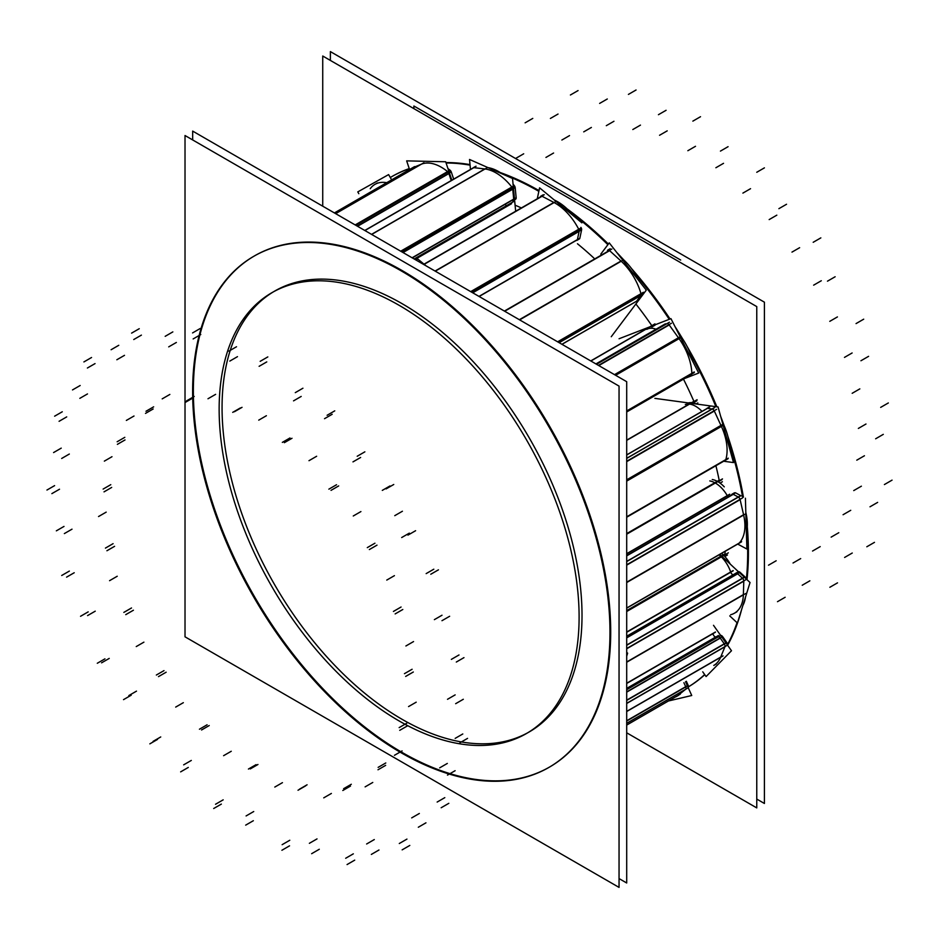 <?xml version="1.0" encoding="UTF-8"?>
<svg xmlns="http://www.w3.org/2000/svg" width="939" height="939" viewBox="0 0 939 939"><rect width="100%" height="100%" fill="white"/><g stroke="black" fill="none" stroke-linecap="round" stroke-linejoin="round"><path stroke-width="1.41" d="M748.418 552.425A295.104 170.382 60 0 1 746.998 579.68A295.104 170.382 60 0 0 748.418 552.425A295.104 170.382 -120 0 0 747.291 526.756A295.104 170.382 -120 0 1 748.418 552.425M741.587 609.634A295.104 170.382 60 0 1 727.619 645.281A295.104 170.382 60 0 0 741.587 609.634M704.778 674.695A295.104 170.382 60 0 1 688.487 686.82A295.104 170.382 60 0 0 704.778 674.695M743.418 497.154A295.104 170.382 -120 0 0 727.831 436.201A295.104 170.382 -120 0 1 743.418 497.154M724.192 425.766A295.104 170.382 -120 0 0 720.636 416.27A295.104 170.382 -120 0 1 724.192 425.766M716.856 406.798A295.104 170.382 -120 0 0 687.102 346.421A295.104 170.382 -120 0 1 716.856 406.798M682.676 338.932A295.104 170.382 -120 0 0 674.965 326.514A295.104 170.382 -120 0 1 682.676 338.932M670.07 319.014A295.104 170.382 -120 0 0 631.501 268.519A295.104 170.382 -120 0 1 670.07 319.014M623.86 260.009A295.104 170.382 -120 0 0 616.782 252.509A295.104 170.382 -120 0 1 623.86 260.009M608.378 244.034A295.104 170.382 -120 0 0 567.133 208.892A295.104 170.382 -120 0 1 608.378 244.034M538.998 190.582A295.104 170.382 -120 0 0 500.194 172.53A295.104 170.382 -120 0 1 538.998 190.582M470.016 164.595A295.104 170.382 -120 0 0 445.943 162.564A295.104 170.382 -120 0 1 470.016 164.595M391.833 176.602A295.104 170.382 -120 0 0 390.295 177.518A295.104 170.382 -120 0 1 409.24 168.597A295.104 170.382 -120 0 0 392.197 176.391M719.18 480.216L626.7 533.598L719.18 480.216A262.65 151.637 60 0 0 715.905 465.732M529.303 731.892A254.528 146.954 60 0 0 582.016 615.374A254.528 146.954 -120 0 0 470.909 359.226A254.528 146.954 -120 0 0 274.775 291.031M273.331 291.888A254.528 146.954 -120 0 0 222.062 407.549A254.528 146.954 60 0 0 332.206 662.699A254.528 146.954 60 0 0 527.835 732.713M254.481 255.889A295.104 170.382 -120 0 1 481.895 334.953A295.104 170.382 -120 0 1 610.702 631.935A295.104 170.382 60 0 1 549.585 767.034M549.221 767.233A295.104 170.382 60 0 1 321.948 687.712A295.104 170.382 60 0 1 193.364 390.988A295.104 170.382 -120 0 1 254.117 256.101M725.014 553.857L626.7 610.608L725.014 553.857A262.65 151.637 60 0 0 725.154 551.322M511.555 203.716L415.003 259.457L511.555 203.716M693.898 401.34L626.7 440.133L693.898 401.34A262.65 151.637 60 0 0 683.498 379.168M736.892 611.794L734.439 613.202A43.276 24.989 -120 0 0 743.383 594.61L743.794 581.182L743.383 594.61L626.7 661.972L743.383 594.61A43.276 24.989 -120 0 1 730.671 614.728M742.596 578.365A2.7 1.561 60 0 1 743.794 580.924A2.7 1.561 60 0 0 742.596 578.365M626.7 645.034L742.444 578.213L737.69 573.799L742.444 578.213L626.7 645.034L744.885 576.792M738.277 571.792L735.777 573.236A2.7 1.561 60 0 1 737.514 573.647A2.7 1.561 60 0 0 735.707 573.283M626.7 632.276L730.753 572.215A2.7 1.561 -120 0 0 733.183 574.727A2.7 1.561 -120 0 1 730.753 572.215L733.195 570.795M730.671 571.992A23.698 13.686 -120 0 0 719.098 554.82A23.698 13.686 -120 0 1 730.671 571.992M716.211 664.037L713.769 665.446A43.276 24.989 -120 0 0 720.706 657.1L724.931 646.771A2.7 1.561 60 0 0 724.403 644.013A2.7 1.561 60 0 1 724.931 646.771L720.706 657.1L626.7 711.375L720.706 657.1M626.7 700.142L724.274 643.802L720.248 638.121L724.274 643.802L626.7 700.142L726.716 642.393M626.7 689.625L718.206 636.795A2.7 1.561 60 0 1 720.107 637.933A2.7 1.561 60 0 0 718.206 636.795L715.964 636.935L718.206 636.795L626.7 689.625L720.8 635.374L626.7 689.696M626.7 683.451L713.006 633.625A2.7 1.561 -120 0 0 715.835 636.947L626.7 688.404L715.835 636.947A2.7 1.561 -120 0 1 713.006 633.625L715.448 632.217M678.615 695.283L676.162 696.691A43.276 24.989 -120 0 0 677.852 695.553M678.005 695.423L685.599 689.32A2.7 1.561 60 0 0 685.787 686.914A2.7 1.561 60 0 1 685.599 689.32L678.005 695.423L626.7 725.049L678.005 695.423M626.7 720.741L685.693 686.691L683.897 682.7L685.693 686.691L626.7 720.741L688.146 685.27M370.224 188.716A43.276 24.989 -120 0 1 386.727 182.694A43.276 24.989 -120 0 0 374.978 184.361L377.431 182.952M451.201 180.464L448.889 173.562L451.201 180.464M448.056 172.072A2.7 1.561 60 0 1 448.807 173.339A2.7 1.561 60 0 0 448.056 172.072M355.177 224.926L447.563 171.591A43.276 24.989 -120 0 0 421.494 164.137A43.276 24.989 -120 0 1 447.563 171.591L450.004 170.17M335.669 213.658L421.318 164.208L412.338 167.928L421.318 164.208L335.669 213.658L423.947 162.717M506.051 205.934A23.698 13.686 -120 0 0 505.734 204.913A23.698 13.686 -120 0 1 506.051 205.934M512.518 200.735A2.7 1.561 60 0 0 513.715 199.326A2.7 1.561 60 0 1 513.163 200.617L515.605 199.209A2.7 1.561 -120 0 0 516.133 197.483M412.092 257.779L513.703 199.115L512.753 189.197L513.703 199.115L412.092 257.779L516.157 197.706M512.26 187.671A2.7 1.561 60 0 1 512.729 188.997A2.7 1.561 60 0 0 512.26 187.671M514.279 185.617L511.837 187.037A43.276 24.989 -120 0 0 484.829 168.95L473.831 167.658A2.7 1.561 60 0 0 473.186 167.776L475.639 166.367M579.844 238.189L577.403 239.598A2.7 1.561 60 0 1 576.886 240.396L579.328 238.987A2.7 1.561 -120 0 0 579.879 238.001M577.403 239.598L579.128 231.381L577.403 239.598L478.996 296.407M579.023 229.996A2.7 1.561 60 0 1 579.163 231.217A2.7 1.561 60 0 0 579.023 229.996M470.697 291.618L578.717 229.257A43.276 24.989 -120 0 0 553.881 202.437L542.061 196.263L553.881 202.437L435.062 271.042L553.881 202.437A43.276 24.989 -120 0 1 578.717 229.257L581.171 227.837M543.247 194.772L540.794 196.181A2.7 1.561 60 0 1 541.803 196.157A2.7 1.561 60 0 0 540.277 196.979M639.048 299.752L636.595 301.173A2.7 1.561 60 0 1 636.313 301.419L638.766 300.011M636.595 301.173L640.821 295.55A2.7 1.561 60 0 0 641.102 294.447A2.7 1.561 60 0 1 640.821 295.55L636.595 301.173L561.921 344.284M557.625 341.808L640.973 293.684A43.276 24.989 -120 0 0 620.984 261.03L609.622 250.654L620.984 261.03L519.349 319.706L620.984 261.03A43.276 24.989 -120 0 1 640.973 293.684L643.426 292.275M610.186 248.718L607.733 250.126A2.7 1.561 60 0 1 609.376 250.455A2.7 1.561 60 0 0 607.451 250.384M691.151 374.72A2.7 1.561 60 0 0 691.75 374.062A2.7 1.561 60 0 1 691.28 374.661L626.7 411.963M626.7 410.942L691.843 373.335A43.276 24.989 -120 0 0 678.874 338.392L669.19 324.929L678.874 338.392L615.291 375.095L678.874 338.392A43.276 24.989 -120 0 1 691.843 373.335L694.285 371.926M669.448 322.23L666.866 323.697A2.7 1.561 60 0 1 668.991 324.671A2.7 1.561 60 0 0 666.866 323.697L663.051 325.176L666.866 323.697L596.558 364.285L669.319 322.288M656.009 329.213A23.698 13.686 -120 0 0 646.865 329.343M626.7 516.802L725.812 459.582A43.276 24.989 -120 0 0 721.269 426.118L714.321 411.047L721.269 426.118L626.7 480.721L721.269 426.118A43.276 24.989 -120 0 1 725.812 459.582L728.253 458.162M714.544 407.573L712.091 408.981A2.7 1.561 60 0 1 714.18 410.742A2.7 1.561 60 0 0 712.091 408.981L707.454 408.359A2.7 1.561 60 0 0 706.785 408.465L709.238 407.057M701.914 411.282A23.698 13.686 -120 0 0 685.306 404.498M626.7 608.014L739.204 543.071A43.276 24.989 -120 0 0 743.582 514.725L740.12 499.665L743.582 514.725L626.7 582.203L743.582 514.725A43.276 24.989 -120 0 1 739.204 543.071L741.646 541.65M738.394 497.095A2.7 1.561 60 0 1 740.038 499.36A2.7 1.561 60 0 0 738.394 497.095M626.7 561.393L738.23 497.001L733.265 494.337L738.23 497.001L626.7 561.393L740.671 495.592M734.427 492.822L731.974 494.243A2.7 1.561 60 0 1 733.089 494.243A2.7 1.561 60 0 0 731.575 494.7M626.7 553.963L727.385 495.839A2.7 1.561 -120 0 0 727.913 496.59A2.7 1.561 -120 0 1 727.385 495.839L729.826 494.419M727.256 495.628A23.698 13.686 -120 0 0 709.802 480.932A23.698 13.686 -120 0 1 727.256 495.628M687.958 687.125A295.104 170.382 -120 0 0 704.661 674.542M727.514 644.565A295.104 170.382 -120 0 0 737.045 622.686M746.376 579.105A295.104 170.382 -120 0 0 747.268 537.484M747.268 567.743A295.104 170.382 -120 0 0 746.834 530.605M742.538 496.672A295.104 170.382 -120 0 0 729.122 442.785M715.905 406.669A295.104 170.382 -120 0 0 690.529 354.191M669.261 319.33A295.104 170.382 -120 0 0 635.609 274.564M607.885 244.692A295.104 170.382 -120 0 0 570.548 212.39M538.845 191.333A295.104 170.382 -120 0 0 502.94 174.231M470.063 165.147A295.104 170.382 -120 0 0 446.084 162.987M409.298 168.75A295.104 170.382 -120 0 0 391.469 176.814A295.104 170.382 -120 0 0 390.284 177.506M626.7 732.807L756.764 807.904L756.764 306.595L322.734 56.011L322.734 206.193M718.159 481.836L721.962 479.629M626.7 534.197L722.478 478.902M578.753 629.893A254.528 146.954 -120 0 0 473.197 366.492A254.528 146.954 -120 0 0 271.864 292.71A254.528 146.954 -120 0 0 219.503 422.48M619.047 878.575L626.7 882.989L626.7 381.692L192.671 131.096L192.671 139.934M193.047 376.516A295.104 170.382 -120 0 0 315.434 681.914A295.104 170.382 -120 0 0 548.857 767.456A295.104 170.382 -120 0 0 609.564 616.993M609.564 647.253A295.104 170.382 -120 0 0 487.177 341.855A295.104 170.382 -120 0 0 253.753 256.312A295.104 170.382 -120 0 0 193.047 406.775M185.018 135.521L185.018 636.818L619.047 887.402L619.047 386.105L185.018 135.521M219.515 396.105A254.528 146.954 -120 0 0 324.953 659.659A254.528 146.954 -120 0 0 526.392 733.57A254.528 146.954 -120 0 0 577.497 588.366M330.375 51.598L330.375 60.425L330.375 51.598L764.416 302.182L764.416 803.479L756.764 799.066L764.416 803.479L764.416 302.182L764.416 803.479L756.764 799.066L764.416 803.479L764.416 302.182L764.416 803.479L756.764 799.066L764.416 803.479L764.416 302.182L764.416 803.479L756.764 799.066L764.416 803.479L764.416 302.182L764.416 803.479L756.764 799.066L764.416 803.479L764.416 302.182L330.375 51.598L330.375 60.425L330.375 51.598L764.416 302.182L330.375 51.598L330.375 60.425L330.375 51.598L764.416 302.182L330.375 51.598L330.375 60.425L330.375 51.598L764.416 302.182L330.375 51.598L330.375 60.425L330.375 51.598L764.416 302.182L330.375 51.598M413.888 106.013L413.888 108.642L413.888 106.013L680.681 260.044L413.888 106.013L413.888 108.642L413.888 106.013L680.681 260.044L413.888 106.013L413.888 108.642L413.888 106.013L680.681 260.044L413.888 106.013L413.888 108.642L413.888 106.013L680.681 260.044L413.888 106.013L413.888 108.642L413.888 106.013L680.681 260.044L413.888 106.013L413.888 108.642L413.888 106.013L680.681 260.044L413.888 106.013L413.888 108.642L413.888 106.013L680.681 260.044L413.888 106.013L413.888 108.642L413.888 106.013L680.681 260.044L413.888 106.013L413.888 108.642L413.888 106.013L680.681 260.044L413.888 106.013L413.888 108.642L413.888 106.013L680.681 260.044L413.888 106.013L413.888 108.642L413.888 106.013L680.681 260.044L413.888 106.013M626.7 611.512L728.347 552.836M414.169 258.976L514.044 201.322M651.866 326.995L655.093 325.129M590.748 360.928L654.952 323.861M693.193 402.913L696.902 400.777M626.7 440.356L697.102 399.721M719.814 554.397L750.05 582.52L737.408 623.026L729.756 615.914M721.539 553.4A23.698 13.686 60 0 1 730.26 564.116M733.124 570.572L626.7 632.017M740.308 572.544A2.7 1.561 -120 0 0 738.453 571.734M626.7 637.628L739.979 572.227L745.05 576.957L626.7 645.281M746.129 578.87A2.7 1.561 -120 0 0 744.721 576.652M745.824 593.46L626.7 662.23M746.247 579.492L626.7 648.52M745.507 597.075A43.276 24.989 60 0 1 742.902 605.409M626.7 652.323L627.639 653.192L626.7 656.185M713.499 625.304L731.493 650.75L706.093 676.561L702.736 671.819M718.429 635.515L626.7 688.475M715.436 632.006L626.7 683.24M722.842 636.912A2.7 1.561 -120 0 0 720.624 635.386M626.7 691.855L722.561 636.513L726.856 642.593L626.7 700.424M727.467 645.07A2.7 1.561 -120 0 0 726.575 642.206M723.077 655.891L626.7 711.527M727.467 645.152L626.7 703.323M685.54 681.749L691.738 695.506L668.932 700.87M686.339 681.28L688.24 685.493L626.7 721.023M688.228 687.712A2.7 1.561 -120 0 0 688.041 685.059M680.306 694.132L626.7 725.084M688.193 687.782L626.7 723.288M358.827 193.692L357.794 191.896L388.617 174.595L391.633 179.854M409.557 169.513L406.657 160.874L445.673 161.766L451.823 180.112M414.604 166.59L334.401 212.93M447.962 168.586A43.276 24.989 60 0 1 450.556 170.628L355.846 225.313M451.401 172.377A2.7 1.561 -120 0 0 450.497 170.663M453.654 179.056L451.26 171.919L357.325 226.158M470.474 169.349L469.523 159.466L512.518 178.457L515.617 210.723M487.505 167.565L371.668 234.445M476.061 166.215L364.778 230.466M488.034 167.647A43.276 24.989 60 0 1 502.224 173.903M513.058 184.103A43.276 24.989 60 0 1 514.76 186.227L401.458 251.64M515.218 188A2.7 1.561 -120 0 0 514.713 186.262M402.831 252.438L515.182 187.577L516.18 197.918L412.291 257.896M537.413 198.141L539.585 187.823L581.887 222.848M554.139 199.878L556.569 201.146L435.285 271.171M544.268 194.725L424.017 264.164M555.771 200.735A43.276 24.989 60 0 1 573.529 215.935M580.936 227.379A43.276 24.989 60 0 1 581.534 228.553L471.495 292.076M581.534 230.137A2.7 1.561 -120 0 0 581.476 228.576M472.622 292.722L581.617 229.797L579.809 238.365L479.136 296.489M416.752 260.479L417.174 258.495L426.024 265.831M600.784 254.14L609.247 242.884L646.278 290.151L611.254 336.725M619.658 256.171L623.66 259.821L519.643 319.882M611.841 249.035L504.396 311.067M622.897 259.129A43.276 24.989 60 0 1 639.13 281.031M643.614 292.991L558.353 342.219M638.954 299.87L561.98 344.32M643.368 294.013L559.104 342.665M619.071 338.744L670.962 318.661L698.71 373.053L684.719 378.464M665.375 323.814L595.936 363.921M677.829 332.124L681.514 337.242L615.62 375.295M671.444 323.251L598.46 365.388M692.771 361.409A43.276 24.989 60 0 0 680.857 336.338L614.505 374.649M694.308 372.583L626.7 411.611M654.894 398.371L718.053 406.963L733.5 462.575L723.676 461.237M688.299 402.913A23.698 13.686 60 0 1 696.445 404.028M714.708 407.596L626.7 458.396M709.743 406.916L626.7 454.863M721.868 420.684L723.852 425.015L626.7 481.108M716.633 409.322L626.7 461.249M729.533 448.279A43.276 24.989 60 0 0 723.382 423.994L626.7 479.817M728.089 458.69L626.7 517.225M737.69 544.08L746.881 549.022L745.402 498.21M712.255 479.512A23.698 13.686 60 0 1 724.274 486.86M729.709 494.207L626.7 553.681M735.883 493.022A2.7 1.561 -120 0 0 735.19 492.729M626.7 555.665L735.542 492.822L740.848 495.686L626.7 561.581M741.2 495.956A2.7 1.561 -120 0 0 740.507 495.51M745.812 512.389L746.094 513.621L626.7 582.544M742.503 497.94L626.7 564.797M745.859 512.6A43.276 24.989 60 0 1 746.399 532.601M741.317 541.991L626.7 608.155M635.879 303.978A262.65 151.637 60 0 1 651.83 325.669M577.473 243.764A262.65 151.637 60 0 1 593.918 258.108M515.077 205.16A262.65 151.637 60 0 1 520.84 207.707M610.702 631.935A295.104 170.382 60 0 1 402.033 752.409A295.104 170.382 60 0 1 193.364 390.988A295.104 170.382 -120 0 1 402.033 270.514A295.104 170.382 -120 0 1 610.702 631.935M582.016 615.374A254.528 146.954 60 0 1 402.033 719.286A254.528 146.954 60 0 1 222.062 407.549A254.528 146.954 -120 0 1 402.033 303.637A254.528 146.954 -120 0 1 582.016 615.374M651.901 325.786L590.889 361.01M394.767 515.664L402.42 511.239L394.767 515.664M696.151 403.887L697.83 402.925M720.06 483.092L722.384 481.754M724.826 556.522L727.432 555.019M626.7 637.874L737.69 573.799L626.7 637.874M626.7 648.779L743.794 581.182L626.7 648.779M408.547 706.586L416.2 702.172M864.443 455.755L856.791 460.169M892.05 480.134L884.397 484.559M455.157 738.383L462.798 733.969M459.899 742.796L467.552 738.383M447.469 775.121L455.122 770.696M439.663 767.856L447.316 763.442M877.636 502.388L869.995 506.802M861.392 486.179L853.739 490.592M399.732 730.331L407.385 725.917M399.157 727.608L406.81 723.183M626.7 692.137L720.248 638.121L626.7 692.137M626.7 703.487L724.931 646.771L626.7 703.487M394.439 755.308L402.092 750.895M850.734 510.311L843.081 514.725M874.479 542.355L866.826 546.768M437.151 802.059L444.804 797.645M441.166 807.751L448.819 803.326M418.313 827.247L425.954 822.822M411.693 817.892L419.346 813.479M852.26 553.024L844.607 557.449M838.797 532.706L831.144 537.131M377.994 769.78L385.647 765.367M378.135 767.374L385.788 762.961M626.7 723.323L685.599 689.32L626.7 723.323M365.118 786.87L372.771 782.457M820.205 546.627L812.552 551.04M837.506 582.861L829.853 587.274M399.298 843.515L406.939 839.102M402.15 849.854L409.803 845.44M371.339 854.42L378.98 849.995M366.633 843.985L374.285 839.572M809.876 580.807L802.235 585.232M800.685 558.588L793.032 563.001M342.817 790.497L350.47 786.084M343.651 788.678L351.303 784.265M323.744 797.857L331.385 793.443M776.166 560.771L768.513 565.196M785.145 597.274L777.492 601.688M345.681 858.258L353.334 853.833M347.066 864.561L354.719 860.136M311.642 853.692L319.283 849.267M309.365 843.316L317.018 838.903M298.015 790.251L305.668 785.837M299.435 789.206L307.088 784.793M274.798 787.07L282.451 782.656M282.134 844.677L289.787 840.252M281.9 850.264L289.541 845.839M245.689 825.135L253.342 820.721M246.088 815.944L253.73 811.531M248.424 769.053L256.077 764.639M250.302 768.912L257.955 764.487M223.599 755.684L231.252 751.27M215.536 804.254L223.177 799.84M213.693 808.514L221.346 804.101M180.64 771.87L188.281 767.445M183.657 764.851L191.31 760.437M199.444 729.216L207.096 724.791M201.556 729.979L209.209 725.554M175.687 707.09L183.34 702.677M153.092 741.364L160.733 736.951M149.853 743.852L157.506 739.427M123.525 699.637L131.178 695.224M128.843 695.564L136.495 691.139M156.355 675.035L164.008 670.622M158.491 676.62L166.144 672.207M136.249 646.572L143.902 642.159M101.576 662.828L109.229 658.415M97.292 663.263L104.945 658.838M80.543 616.289L88.196 611.864M87.585 615.585L95.238 611.172M123.854 612.392L131.507 607.979M125.767 614.646L133.42 610.221M109.57 580.678L117.222 576.253M66.575 577.156L74.216 572.743M61.704 575.49L69.357 571.076M56.352 530.84L64.005 526.427M64.357 533.587L72.01 529.173M105.438 548.094L113.091 543.669M106.929 550.747L114.581 546.334M98.536 516.544L106.189 512.131M51.868 493.632L59.521 489.219M46.95 490.041L54.603 485.627M53.582 452.563L61.235 448.138M61.681 458.467L69.322 454.042M103.126 489.078L110.779 484.665M104.029 491.86L111.682 487.435M104.346 461.131L111.987 456.706M59.075 421.306L66.716 416.893M54.626 416.188L62.279 411.775M72.514 389.92L80.167 385.506M79.827 398.347L87.48 393.934M523.692 153.796L516.051 158.21M117.152 441.753L124.805 437.339M117.375 444.358L125.016 439.945M126.354 420.426L134.007 416.012M553.587 153.022L545.935 157.435M532.777 118.408L525.124 122.833M87.386 368.018L95.039 363.604M83.9 361.926L91.553 357.501M111.107 349.731L118.76 345.306M116.847 359.754L124.5 355.341M558.048 114.042L550.395 118.455M569.527 135.603L561.874 140.028M145.991 411.259L153.644 406.833M145.51 413.395L153.163 408.981M357.548 226.299L448.889 173.562L357.548 226.299M162.201 398.864L169.853 394.439M591.382 127.446L583.729 131.859M578.06 90.578L570.407 94.992M133.749 339.531L141.402 335.117M131.601 333.122L139.254 328.709M165.182 336.326L172.835 331.901M168.715 346.867L176.368 342.453M607.287 98.994L599.634 103.407M613.953 121.272L606.301 125.685M186.544 400.883L194.197 396.458M185.406 402.326L193.047 397.913M400.695 251.206L511.837 187.037A43.276 24.989 -120 0 0 484.829 168.95L473.831 167.658L364.907 230.548L473.831 167.658M484.829 168.95L371.539 234.363L484.829 168.95M403.031 252.556L512.753 189.197L403.031 252.556M207.988 398.758L215.63 394.345M640.468 125.11L632.816 129.535M636.067 89.991L628.414 94.405M193.141 338.944L200.793 334.53M192.565 332.922L200.207 328.497M228.87 351.163L236.522 346.749M229.832 361.081L237.473 356.656M666.091 110.286L658.439 114.699M667.206 130.861L659.554 135.275M234.386 411.752L242.039 407.338M232.719 412.35L240.372 407.937M424.193 264.317L542.061 196.263L424.193 264.317M472.751 292.804L579.128 231.381L472.751 292.804M258.741 420.144L266.394 415.719M695.506 146.296L687.853 150.71M700.517 116.706L692.865 121.131M259.117 366.316L266.77 361.902M260.173 361.327L267.826 356.914M295.28 392.643L302.933 388.218M293.543 400.859L301.196 396.434M728.077 146.684L720.436 151.097M723.535 163.327L715.882 167.741M284.353 442.692L292.006 438.278M282.334 442.375L289.987 437.961M504.689 311.243L609.622 250.654L504.689 311.243M559.163 342.688L640.821 295.55L559.163 342.688M308.99 460.685L316.643 456.26M750.554 188.68L742.902 193.105M764.416 167.858L756.764 172.271M324.53 418.688L332.183 414.275M327.101 415.273L334.754 410.848M357.207 456.26L364.86 451.835M352.982 461.882L360.635 457.469M786.542 204.256L778.889 208.669M776.823 215.16L769.17 219.585M331.033 490.358L338.674 485.933M328.873 489.16L336.526 484.747M598.8 365.576L669.19 324.929L598.8 365.576M353.264 515.992L360.916 511.579M799.629 247.696L791.976 252.11M820.85 237.872L813.197 242.285M382.302 490.381L389.955 485.956M386.105 488.902L393.758 484.489M407.949 535.124L415.601 530.711M401.681 537.542L409.322 533.129M835.135 276.759L827.482 281.172M821.296 280.749L813.644 285.163M369.344 549.561L376.997 545.148M367.29 547.625L374.943 543.212M626.7 458.291L712.091 408.981L707.454 408.359L626.7 454.981L707.454 408.359M626.7 461.636L714.321 411.047L626.7 461.636M386.774 580.079L394.427 575.654M837.424 316.924L829.771 321.338M863.704 319.178L856.051 323.591M426.153 573.612L433.806 569.198M430.79 574.245L438.443 569.832M441.987 620.691L449.64 616.277M434.37 619.646L442.011 615.233M868.587 356.339L860.934 360.752M852.131 352.97L844.478 357.395M395.155 613.918L402.808 609.505M393.429 611.43L401.082 607.017M626.7 555.865L733.265 494.337L626.7 555.865M626.7 565.137L740.12 499.665L626.7 565.137M405.894 645.985L413.547 641.572M859.831 388.875L852.178 393.3M888.329 402.96L880.676 407.373M451.354 659.378L459.007 654.964M456.307 662.054L463.96 657.629M455.661 703.687L463.314 699.273M447.504 699.297L455.157 694.883M883.294 434.358L875.641 438.783M865.993 424.017L858.352 428.43M405.66 676.432L413.313 672.007M404.451 673.674L412.104 669.261M626.7 636.219L738.23 571.828"/></g></svg>
